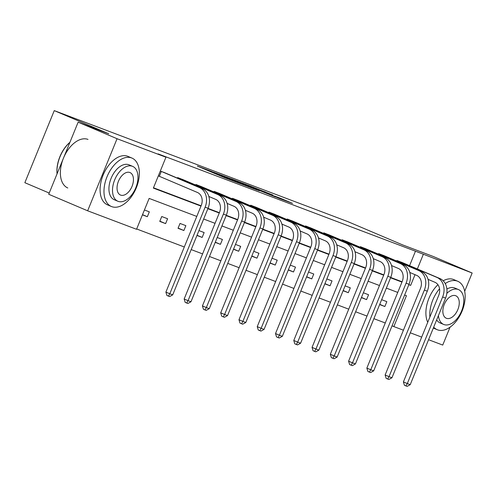 <?xml version="1.0" encoding="UTF-8"?>
<svg xmlns="http://www.w3.org/2000/svg" width="497" height="497" viewBox="0 0 497 497"><rect width="100%" height="100%" fill="white"/><g stroke="black" fill="none" stroke-linecap="round" stroke-linejoin="round"><path stroke-width="0.75" d="M211.051 171.241L197.34 166.079L224.849 177.764L240.014 183.561L211.051 171.241M273.089 195.153L248.363 185.319L279.314 198.433L292.503 203.348L280.501 198.303L274.313 195.98L281.737 199.21L273.549 195.961L253.395 187.344L273.089 195.153M196.781 216.425L149.143 198.415L136.545 229.285L87.646 210.796L48.718 194.265L78.135 122.187L108.756 133.768L54.26 110.62L348.099 221.737L402.601 244.884L433.222 256.464L472.15 273.002L464.695 291.273M78.135 122.187L117.062 138.725L165.955 157.214L153.356 188.09L200.993 206.1M409.571 265.659L415.467 251.202L158.17 153.908L165.955 157.214M415.467 251.202L472.15 273.002M229.241 178.143L213.375 172.148L240.883 183.828L257.514 190.177L229.241 178.143L229.111 178.466M230.875 178.69L247.115 184.903L275.388 196.936L252.687 187.704L248.45 186.114L259.223 190.786L230.857 178.734M450.04 327.175L442.74 345.073L428.569 339.718M87.646 210.796L117.062 138.725M54.26 110.62L24.85 182.697L49.215 193.047M363.369 292.776L368.569 294.74L366.581 299.61L361.381 297.641M326.833 278.954L332.027 280.923L330.045 285.794L324.845 283.824M290.291 265.137L295.491 267.106L293.503 271.977L288.303 270.008M253.75 251.32L258.949 253.29L256.961 258.16L251.762 256.191M217.214 237.504L222.414 239.473L220.426 244.344L215.226 242.374M183.884 230.521L185.872 225.657L180.013 223.439L178.032 228.309L183.884 230.521L178.125 228.08M144.422 209.982L149.33 211.834L147.342 216.704L142.434 214.847M136.669 228.974L184.306 246.984M191.19 249.587L202.577 253.892M209.461 256.495L220.848 260.801M227.732 263.404L239.119 267.709M246.003 270.312L257.384 274.617M264.274 277.22L275.655 281.526M282.538 284.129L293.926 288.434M300.809 291.043L312.197 295.348M319.08 297.952L330.468 302.257M337.351 304.86L348.732 309.165M355.622 311.768L367.003 316.073M373.887 318.676L385.274 322.982M165.613 223.613L167.601 218.742L161.749 216.53L159.761 221.401L165.613 223.613L159.854 221.165M198.943 230.596L204.143 232.565L202.155 237.429L196.955 235.466M235.479 244.412L240.678 246.382L238.697 251.252L233.497 249.283M272.021 258.229L277.22 260.198L275.232 265.069L270.033 263.099M308.562 272.045L313.762 274.015L311.774 278.885L306.574 276.916M345.098 285.868L350.298 287.831L348.31 292.702L343.11 290.733M381.64 299.685L386.84 301.648L384.852 306.519L379.652 304.555M421.686 337.109L410.298 332.804M403.415 330.201L393.841 326.585L406.44 295.709L404.633 295.025M392.058 325.827L393.841 326.585M408.845 284.7L410.652 285.384L415.026 274.679M417.356 268.97L423.258 254.507M207.876 208.703L219.264 213.008M226.147 215.611L237.529 219.916M244.418 222.519L255.8 226.825M262.683 229.428L274.071 233.733M280.954 236.342L292.342 240.647M299.225 243.25L310.613 247.556M317.496 250.159L328.877 254.464M335.767 257.067L347.148 261.372M354.032 263.975L365.419 268.281M372.303 270.884L383.69 275.189M390.574 277.792L401.961 282.097M397.749 292.422L386.362 288.117M379.478 285.514L368.091 281.209M361.207 278.606L349.82 274.301M342.936 271.691L331.549 267.386M324.665 264.783L313.284 260.478M306.394 257.875L295.013 253.569M288.13 250.966L276.742 246.661M269.859 244.058L258.471 239.753M251.588 237.15L240.2 232.844M233.317 230.241L221.935 225.936M215.046 223.333L203.664 219.028M408.876 284.626L410.652 285.384M153.486 187.773L201.117 205.789M208.007 208.392L219.388 212.697M226.272 215.3L237.659 219.606M244.543 222.209L255.93 226.514M262.814 229.117L274.201 233.422M281.085 236.025L292.466 240.331M299.356 242.934L310.737 247.239M317.62 249.842L329.008 254.147M335.891 256.75L347.279 261.055M354.162 263.658L365.55 267.964M372.433 270.567L383.821 274.872M390.704 277.475L402.085 281.78M396.656 261.031L396.879 260.478L402.713 262.751M378.385 254.116L378.615 253.569L384.442 255.843M360.12 247.208L360.344 246.661L366.177 248.929M341.849 240.299L342.073 239.753L347.906 242.02M323.578 233.391L323.802 232.844L329.635 235.112M305.307 226.483L305.531 225.936L311.364 228.204M287.036 219.575L287.266 219.022L293.093 221.295M268.771 212.666L268.995 212.113L274.829 214.387M250.5 205.758L250.724 205.205L256.558 207.479M232.229 198.85L232.453 198.297L238.287 200.571M213.958 191.941L214.182 191.388L220.016 193.662M195.688 185.033L195.917 184.48L201.745 186.754M177.417 178.125L177.646 177.572L183.474 179.846M158.705 176.031L197.421 192.469A10.524 8.455 110.7 0 1 201.229 205.516L165.899 292.099L169.788 293.752L205.124 207.168A15.78 12.686 -69.3 0 0 199.409 187.599L161.326 171.428L159.338 176.292M160.32 171.024L165.209 172.937M147.342 216.704L142.515 214.654M202.155 237.429L197.042 235.261M220.426 244.344L215.307 242.169M238.697 251.252L233.578 249.078M256.961 258.16L251.849 255.986M275.232 265.069L270.12 262.894M293.503 271.977L288.39 269.803M311.774 278.885L306.655 276.711M330.045 285.794L324.926 283.619M348.31 292.702L343.197 290.528M366.581 299.61L361.468 297.436M384.852 306.519L379.739 304.344M216.4 173.316L245.586 185.536L216.4 173.316M243.785 183.865L235.597 180.616L243.785 183.865M160.693 171.161L161.326 171.428M172.714 294.864L169.639 296.566L168.464 296.125L169.788 293.752L172.714 294.864L208.05 208.274A15.78 12.686 -69.3 0 0 202.335 188.705L163.917 172.378M168.464 296.125L166.911 295.46L165.899 292.099M57.049 173.832A25.67 15.27 -67 0 1 57.025 173.59A25.67 15.27 -67 0 1 69.934 142.285M69.915 142.322A26.304 15.643 113 0 0 57.049 173.851L57.025 173.59M131.599 157.934A26.304 15.643 113 0 0 107.147 176.454A26.304 15.643 113 0 0 111.378 206.491A26.304 15.643 113 0 0 111.726 206.628A26.304 15.643 113 0 0 136.184 188.108A26.304 15.643 113 0 0 131.947 158.071A26.304 15.643 113 0 0 131.599 157.934M131.947 158.071L128.052 156.418A26.304 15.643 113 0 0 127.71 156.275A26.304 15.643 113 0 0 103.252 174.801A26.304 15.643 113 0 0 107.489 204.839L111.378 206.491M114.509 199.813A18.936 11.263 -67 0 1 114.26 199.713A18.936 11.263 -67 0 1 111.21 178.088A18.936 11.263 -67 0 1 128.816 164.749A18.936 11.263 -67 0 1 129.071 164.849L132.649 166.371A18.936 11.263 113 0 0 132.401 166.271A18.936 11.263 113 0 0 114.788 179.61A18.936 11.263 113 0 0 117.839 201.235A18.936 11.263 113 0 0 118.093 201.335A18.936 11.263 113 0 0 135.7 187.996A18.936 11.263 113 0 0 132.649 166.371M120.634 195.097A12.208 7.256 113 0 0 131.985 186.505A12.208 7.256 113 0 0 130.015 172.571A12.208 7.256 113 0 0 129.854 172.502A12.208 7.256 113 0 0 118.51 181.101A12.208 7.256 113 0 0 120.473 195.035A12.208 7.256 113 0 0 120.634 195.097M88.006 139.415A26.304 15.643 113 0 0 63.548 157.934A26.304 15.643 113 0 0 67.785 187.972M433.695 327.156A26.304 15.643 113 0 0 437.192 329.691A26.304 15.643 113 0 0 437.54 329.834A26.304 15.643 113 0 0 461.993 311.308A26.304 15.643 113 0 0 457.762 281.277A26.304 15.643 113 0 0 457.414 281.134A26.304 15.643 113 0 0 445.237 283.57M439.553 288.763A26.304 15.643 113 0 0 429.886 317.024M457.762 281.277L453.867 279.618A26.304 15.643 113 0 0 453.519 279.482A26.304 15.643 113 0 0 443.181 280.786M437.925 284.7A26.304 15.643 113 0 0 427.731 322.304M440.323 323.013A18.936 11.263 -67 0 1 440.069 322.913A18.936 11.263 -67 0 1 436.658 319.894M446.896 289.055A18.936 11.263 -67 0 1 454.631 287.956A18.936 11.263 -67 0 1 454.879 288.055L458.464 289.577A18.936 11.263 113 0 0 458.209 289.471A18.936 11.263 113 0 0 446.822 293.392M438.416 315.589A18.936 11.263 113 0 0 443.653 324.435A18.936 11.263 113 0 0 443.902 324.535A18.936 11.263 113 0 0 461.508 311.203A18.936 11.263 113 0 0 458.464 289.577M446.449 318.304A12.208 7.256 113 0 0 457.793 309.712A12.208 7.256 113 0 0 455.83 295.771A12.208 7.256 113 0 0 455.668 295.709A12.208 7.256 113 0 0 444.318 304.301A12.208 7.256 113 0 0 446.287 318.242A12.208 7.256 113 0 0 446.449 318.304M178.957 178.069L179.597 178.336L179.349 178.945M208.839 196.47L215.692 199.378A10.524 8.455 110.7 0 1 219.5 212.424L184.163 299.008L188.059 300.66L223.395 214.077A15.78 12.686 -69.3 0 0 217.674 194.507L179.597 178.336M190.985 301.772L187.903 303.474L186.735 303.033L188.059 300.66L190.985 301.772L226.321 215.182A15.78 12.686 -69.3 0 0 220.606 195.613L182.188 179.287M186.735 303.033L185.176 302.369L184.163 299.008M197.228 184.977L197.868 185.244L197.62 185.853M227.11 203.379L233.957 206.286A10.524 8.455 110.7 0 1 237.771 219.332L202.434 305.916L206.33 307.568L241.66 220.985A15.78 12.686 -69.3 0 0 235.945 201.415L197.868 185.244M209.256 308.68L206.174 310.383L205.006 309.942L206.33 307.568L209.256 308.68L244.592 222.097A15.78 12.686 -69.3 0 0 238.877 202.521L200.453 186.201M205.006 309.942L203.447 309.277L202.434 305.916M215.499 191.885L216.139 192.153L215.891 192.761M245.375 210.287L252.227 213.194A10.524 8.455 110.7 0 1 256.042 226.241L220.705 312.824L224.601 314.477L259.931 227.893A15.78 12.686 -69.3 0 0 254.215 208.324L216.139 192.153M227.527 315.589L224.445 317.291L223.277 316.85L224.601 314.477L227.527 315.589L262.857 229.005A15.78 12.686 -69.3 0 0 257.142 209.436L218.723 193.109M223.277 316.85L221.718 316.185L220.705 312.824M233.77 198.794L234.404 199.061L234.155 199.67M263.646 217.195L270.498 220.103A10.524 8.455 110.7 0 1 274.307 233.149L238.976 319.733L242.865 321.391L278.202 234.801A15.78 12.686 -69.3 0 0 272.486 215.232L234.404 199.061M245.798 322.497L242.716 324.199L241.542 323.758L242.865 321.391L245.798 322.497L281.128 235.913A15.78 12.686 -69.3 0 0 275.413 216.344L236.994 200.018M241.542 323.758L239.989 323.093L238.976 319.733M252.041 205.702L252.675 205.969L252.426 206.578M281.917 224.104L288.769 227.011A10.524 8.455 110.7 0 1 292.578 240.057L257.247 326.641L261.136 328.3L296.473 241.71A15.78 12.686 -69.3 0 0 290.757 222.14L252.675 205.969M264.062 329.405L260.987 331.108L259.813 330.667L261.136 328.3L264.062 329.405L299.399 242.822A15.78 12.686 -69.3 0 0 293.684 223.252L255.265 206.926M259.813 330.667L258.26 330.002L257.247 326.641M270.312 212.61L270.946 212.878L270.697 213.486M300.188 231.012L307.04 233.919A10.524 8.455 110.7 0 1 310.849 246.966L275.512 333.549L279.407 335.208L314.744 248.624A15.78 12.686 -69.3 0 0 309.028 229.049L270.946 212.878M282.333 336.314L279.258 338.016L278.084 337.575L279.407 335.208L282.333 336.314L317.67 249.73A15.78 12.686 -69.3 0 0 311.954 230.161L273.536 213.834M278.084 337.575L276.525 336.91L275.512 333.549M288.577 219.525L289.217 219.786L288.968 220.395M318.459 237.92L325.305 240.828A10.524 8.455 110.7 0 1 329.12 253.874L293.783 340.464L297.678 342.116L333.009 255.533A15.78 12.686 -69.3 0 0 327.293 235.963L289.217 219.786M300.604 343.222L297.523 344.924L296.355 344.483L297.678 342.116L300.604 343.222L335.941 256.638A15.78 12.686 -69.3 0 0 330.225 237.069L291.801 220.743M296.355 344.483L294.796 343.818L293.783 340.464M306.848 226.433L307.488 226.694L307.239 227.303M336.73 244.828L343.576 247.736A10.524 8.455 110.7 0 1 347.391 260.782L312.054 347.372L315.949 349.024L351.28 262.441A15.78 12.686 -69.3 0 0 345.564 242.871L307.488 226.694M318.875 350.13L315.794 351.833L314.626 351.391L315.949 349.024L318.875 350.13L354.212 263.547A15.78 12.686 -69.3 0 0 348.49 243.977L310.072 227.651M314.626 351.391L313.067 350.733L312.054 347.372M325.119 233.341L325.759 233.602L325.504 234.211M354.995 251.737L361.847 254.65A10.524 8.455 110.7 0 1 365.655 267.697L330.325 354.28L334.214 355.933L369.551 269.349A15.78 12.686 -69.3 0 0 363.835 249.78L325.759 233.602M337.146 357.039L334.065 358.741L332.897 358.3L334.214 355.933L337.146 357.039L372.477 270.455A15.78 12.686 -69.3 0 0 366.761 250.886L328.343 234.559M332.897 358.3L331.337 357.641L330.325 354.28M343.39 240.25L344.023 240.511L343.775 241.12M373.266 258.645L380.118 261.559A10.524 8.455 110.7 0 1 383.926 274.605L348.596 361.189L352.485 362.841L387.822 276.257A15.78 12.686 -69.3 0 0 382.106 256.688L344.023 240.511M355.417 363.947L352.336 365.649L351.162 365.208L352.485 362.841L355.417 363.947L390.748 277.363A15.78 12.686 -69.3 0 0 385.032 257.794L346.614 241.467M351.162 365.208L349.608 364.549L348.596 361.189M361.661 247.158L362.294 247.419L362.046 248.028M391.537 265.553L398.389 268.467A10.524 8.455 110.7 0 1 402.197 281.513L366.861 368.097L370.756 369.749L406.092 283.166A15.78 12.686 -69.3 0 0 400.377 263.596L362.294 247.419M373.682 370.855L370.607 372.557L369.433 372.116L370.756 369.749L373.682 370.855L409.019 284.272A15.78 12.686 -69.3 0 0 403.303 264.702L364.885 248.376M369.433 372.116L367.879 371.458L366.861 368.097M379.925 254.066L380.565 254.327L380.317 254.936M409.808 272.462L416.66 275.375A10.524 8.455 110.7 0 1 420.468 288.422L385.132 375.005L389.027 376.658L424.363 290.074A15.78 12.686 -69.3 0 0 418.642 270.505L380.565 254.327M391.953 377.763L388.871 379.466L387.703 379.025L389.027 376.658L391.953 377.763L427.29 291.18A15.78 12.686 -69.3 0 0 421.574 271.611L383.156 255.284M387.703 379.025L386.144 378.366L385.132 375.005M398.196 260.975L398.836 261.236L398.588 261.844M428.079 279.37L434.925 282.284A10.524 8.455 110.7 0 1 438.739 295.33L403.402 381.913L407.298 383.566L442.628 296.982A15.78 12.686 -69.3 0 0 436.913 277.413L398.836 261.236M410.224 384.672L407.142 386.38L405.974 385.933L407.298 383.566L410.224 384.672L445.56 298.088A15.78 12.686 -69.3 0 0 439.845 278.519L401.421 262.192M405.974 385.933L404.415 385.274L403.402 381.913M210.815 171.807L210.945 171.484M213.107 172.776L213.238 172.459M221.619 176.392L221.805 175.926M225.029 177.845L225.16 177.522M246.984 185.226L247.115 184.903M282.998 199.825L283.178 199.39M264.858 191.985L264.988 191.662M199.409 187.599L202.335 188.705M205.124 207.168L208.05 208.274M217.674 194.507L220.606 195.613M223.395 214.077L226.321 215.182M235.945 201.415L238.877 202.521M241.66 220.985L244.592 222.097M254.215 208.324L257.142 209.436M259.931 227.893L262.857 229.005M272.486 215.232L275.413 216.344M278.202 234.801L281.128 235.913M290.757 222.14L293.684 223.252M296.473 241.71L299.399 242.822M309.028 229.049L311.954 230.161M314.744 248.624L317.67 249.73M327.293 235.963L330.225 237.069M333.009 255.533L335.941 256.638M345.564 242.871L348.49 243.977M351.28 262.441L354.212 263.547M363.835 249.78L366.761 250.886M369.551 269.349L372.477 270.455M382.106 256.688L385.032 257.794M387.822 276.257L390.748 277.363M400.377 263.596L403.303 264.702M406.092 283.166L409.019 284.272M418.642 270.505L421.574 271.611M424.363 290.074L427.29 291.18M436.913 277.413L439.845 278.519M442.628 296.982L445.56 298.088M208.349 170.757L208.504 170.378M222.563 176.795L222.718 176.416M114.26 199.713L117.839 201.235M437.192 329.691L433.328 328.051M440.069 322.913L443.653 324.435"/></g></svg>
